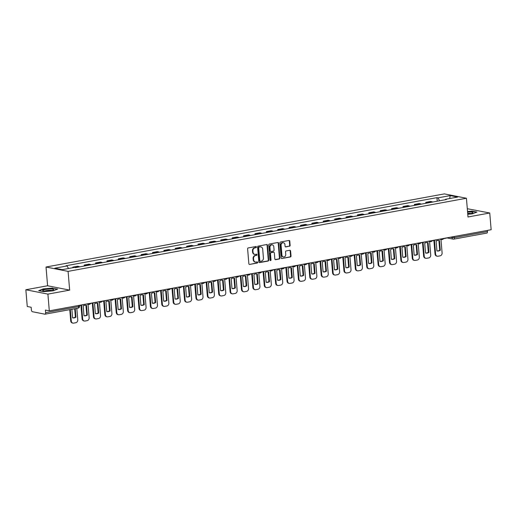 <?xml version="1.0" encoding="UTF-8"?>
<svg xmlns="http://www.w3.org/2000/svg" width="517" height="517" viewBox="0 0 517 517"><rect width="100%" height="100%" fill="white"/><g stroke="black" fill="none" stroke-linecap="round" stroke-linejoin="round"><path stroke-width="0.78" d="M256.419 247.016A0.588 0.498 101.2 0 0 255.87 246.531L248.257 247.927A0.84 0.717 101.2 0 0 247.611 248.884L248.858 263.741A0.84 0.717 101.2 0 0 249.646 264.433L257.253 263.037A0.588 0.498 101.2 0 0 257.156 261.88L256.173 262.061A2.688 2.288 101.2 0 1 255.43 262.054A2.688 2.288 101.2 0 1 253.66 259.844L253.556 258.603A2.688 2.288 101.2 0 1 255.624 255.54L256.613 255.359A0.588 0.498 101.2 0 0 256.516 254.209L255.527 254.39A2.688 2.288 101.2 0 1 254.784 254.383A2.688 2.288 101.2 0 1 253.013 252.167L252.91 250.932A2.688 2.288 101.2 0 1 254.984 247.869L255.967 247.688A0.588 0.498 101.2 0 0 256.419 247.016M254.784 254.383L254.345 254.299A2.688 2.288 101.2 0 1 252.574 252.083L252.47 250.842A2.688 2.288 101.2 0 1 254.538 247.779L255.527 247.598A0.588 0.498 101.2 0 0 255.792 246.544M249.646 264.433L256.813 262.946A0.588 0.498 101.2 0 0 257.085 261.893M255.43 262.054L254.991 261.97A2.688 2.288 101.2 0 1 253.22 259.754L253.117 258.519A2.688 2.288 101.2 0 1 255.185 255.456L256.167 255.275A0.588 0.498 101.2 0 0 256.438 254.222M289.475 246.273A0.84 0.717 101.2 0 0 290.121 245.317L289.772 241.148A0.84 0.717 101.2 0 0 288.984 240.45L280.531 242.008A0.84 0.717 101.2 0 0 279.884 242.964L281.132 257.815A0.84 0.717 101.2 0 0 281.914 258.506L290.373 256.955A0.84 0.717 101.2 0 0 291.019 255.999L290.593 250.965A0.84 0.717 101.2 0 0 289.811 250.273L286.192 250.939A0.84 0.717 101.2 0 0 285.546 251.895L285.752 254.39A2.249 1.913 101.2 0 1 283.4 256.943A2.249 1.913 101.2 0 1 281.92 255.094L281.099 245.317A2.249 1.913 101.2 0 1 283.452 242.757A2.249 1.913 101.2 0 1 284.932 244.612L285.067 246.241A0.84 0.717 101.2 0 0 285.856 246.932L289.029 246.182A0.84 0.717 101.2 0 0 289.682 245.226L289.326 241.058A0.84 0.717 101.2 0 0 288.99 240.45M69.653 290.121L47.596 285.765L25.85 289.759L47.907 294.115L69.653 290.121L68.082 271.38L466.424 198.244L467.995 216.991L489.748 212.998L491.15 229.729L49.309 310.846L45.406 310.071L45.625 312.682L78.687 306.607L79.508 306.29L79.431 305.314M47.907 294.115L49.309 310.846M267.489 245.239A0.84 0.717 101.2 0 0 266.707 244.541L258.254 246.098A0.84 0.717 101.2 0 0 257.602 247.055L258.849 261.906A0.84 0.717 101.2 0 0 259.637 262.597L268.09 261.046A0.84 0.717 101.2 0 0 268.737 260.09L267.489 245.239L267.05 245.148A0.84 0.717 101.2 0 0 266.707 244.541M269.389 244.05L277.842 242.499A0.84 0.717 101.2 0 1 278.631 243.19L279.878 258.041A0.84 0.717 101.2 0 1 279.232 259.004L275.613 259.663A0.84 0.717 101.2 0 1 274.824 258.972L274.32 252.949A0.84 0.717 101.2 0 0 273.538 252.257L271.134 252.697A0.84 0.717 101.2 0 0 270.488 253.653L271.018 259.922A0.588 0.498 101.2 0 1 270.01 260.109L268.743 245.006A0.84 0.717 101.2 0 1 269.389 244.05M25.85 289.759L27.252 306.484L31.156 307.26L31.375 309.864A1.713 0.853 -100.4 0 0 32.403 311.719L44.882 314.187A1.713 0.853 -100.4 0 0 45.05 314.187A1.713 0.853 -100.4 0 0 45.625 312.682M47.596 285.765L46.026 267.018L444.368 193.888L466.424 198.244M489.748 212.998L467.303 208.713M487.369 230.42L487.466 231.558A1.713 0.853 79.6 0 1 486.891 233.07A1.713 0.853 79.6 0 1 486.723 233.07M79.65 266.856A3.936 1.958 -100.4 0 0 78.978 266.526L74.164 267.405A3.936 1.958 79.6 0 1 74.299 267.444M74.164 267.405L72.819 267.14L72.865 267.709M78.978 266.526L77.634 266.255L72.819 267.14M84.284 266.003L84.206 265.053L85.551 265.318A3.936 1.958 79.6 0 1 86.216 265.654M91.037 264.769A3.936 1.958 -100.4 0 0 90.365 264.433L89.021 264.168L84.206 265.053M95.671 263.916L95.587 262.959L96.938 263.224A3.936 1.958 79.6 0 1 97.603 263.56M102.418 262.675A3.936 1.958 -100.4 0 0 101.752 262.345L100.408 262.074L95.587 262.959M107.058 261.828L106.974 260.872L108.318 261.137A3.936 1.958 79.6 0 1 108.99 261.473M113.805 260.587A3.936 1.958 -100.4 0 0 113.139 260.251L111.795 259.986L106.974 260.872M118.438 259.734L118.361 258.778L119.705 259.049A3.936 1.958 79.6 0 1 120.377 259.379M125.192 258.494A3.936 1.958 -100.4 0 0 124.519 258.164L123.175 257.899L118.361 258.778M129.825 257.647L129.748 256.69L131.092 256.955A3.936 1.958 79.6 0 1 131.757 257.292M136.578 256.406A3.936 1.958 -100.4 0 0 135.906 256.07L134.562 255.805L129.748 256.69M141.212 255.553L141.128 254.603L142.479 254.868A3.936 1.958 79.6 0 1 143.144 255.198M147.959 254.312A3.936 1.958 -100.4 0 0 147.293 253.983L145.949 253.718L141.128 254.603M152.599 253.466L152.515 252.509L153.859 252.774A3.936 1.958 79.6 0 1 154.531 253.11M159.346 252.225A3.936 1.958 -100.4 0 0 158.68 251.889L157.336 251.624L152.515 252.509M163.979 251.372L163.902 250.422L165.246 250.687A3.936 1.958 79.6 0 1 165.918 251.016M170.733 250.138A3.936 1.958 -100.4 0 0 170.067 249.801L168.716 249.537L163.902 250.422M175.366 249.284L175.289 248.328L176.633 248.593A3.936 1.958 79.6 0 1 177.299 248.929M182.12 248.044A3.936 1.958 -100.4 0 0 181.448 247.714L180.103 247.443L175.289 248.328M186.753 247.191L186.669 246.241L188.02 246.506A3.936 1.958 79.6 0 1 188.686 246.842M193.5 245.956A3.936 1.958 -100.4 0 0 192.835 245.62L191.49 245.355L186.669 246.241M198.14 245.103L198.056 244.147L199.4 244.412A3.936 1.958 79.6 0 1 200.073 244.748M204.887 243.862A3.936 1.958 -100.4 0 0 204.221 243.533L202.877 243.261L198.056 244.147M209.521 243.016L209.443 242.059L210.787 242.324A3.936 1.958 79.6 0 1 211.459 242.66M216.274 241.775A3.936 1.958 -100.4 0 0 215.608 241.439L214.258 241.174L209.443 242.059M220.908 240.922L220.83 239.966L222.174 240.237A3.936 1.958 79.6 0 1 222.84 240.567M227.661 239.681A3.936 1.958 -100.4 0 0 226.989 239.352L225.645 239.087L220.83 239.966M232.295 238.835L232.217 237.878L233.561 238.143A3.936 1.958 79.6 0 1 234.227 238.479M239.048 237.594A3.936 1.958 -100.4 0 0 238.376 237.258L237.032 236.993L232.217 237.878M243.681 236.741L243.597 235.791L244.942 236.056A3.936 1.958 79.6 0 1 245.614 236.385M250.428 235.5A3.936 1.958 -100.4 0 0 249.763 235.17L248.418 234.905L243.597 235.791M255.062 234.653L254.984 233.697L256.329 233.962A3.936 1.958 79.6 0 1 257.001 234.298M261.815 233.413A3.936 1.958 -100.4 0 0 261.15 233.077L259.799 232.812L254.984 233.697M266.449 232.56L266.371 231.61L267.716 231.875A3.936 1.958 79.6 0 1 268.381 232.204M273.202 231.325A3.936 1.958 -100.4 0 0 272.53 230.989L271.186 230.724L266.371 231.61M277.836 230.472L277.758 229.516L279.102 229.781A3.936 1.958 79.6 0 1 279.768 230.117M284.589 229.231A3.936 1.958 -100.4 0 0 283.917 228.895L282.573 228.63L277.758 229.516M289.223 228.378L289.139 227.428L290.483 227.693A3.936 1.958 79.6 0 1 291.155 228.023M295.97 227.144A3.936 1.958 -100.4 0 0 295.304 226.808L293.96 226.543L289.139 227.428M300.603 226.291L300.526 225.334L301.87 225.599A3.936 1.958 79.6 0 1 302.542 225.935M307.356 225.05A3.936 1.958 -100.4 0 0 306.691 224.721L305.34 224.449L300.526 225.334M311.99 224.204L311.913 223.247L313.257 223.512A3.936 1.958 79.6 0 1 313.922 223.848M318.743 222.963A3.936 1.958 -100.4 0 0 318.071 222.627L316.727 222.362L311.913 223.247M323.377 222.11L323.299 221.153L324.644 221.425A3.936 1.958 79.6 0 1 325.309 221.754M330.13 220.869A3.936 1.958 -100.4 0 0 329.458 220.539L328.114 220.274L323.299 221.153M334.764 220.022L334.68 219.066L336.031 219.331A3.936 1.958 79.6 0 1 336.696 219.667M341.511 218.781A3.936 1.958 -100.4 0 0 340.845 218.445L339.501 218.18L334.68 219.066M346.144 217.928L346.067 216.978L347.411 217.243A3.936 1.958 79.6 0 1 348.083 217.573M352.898 216.688A3.936 1.958 -100.4 0 0 352.232 216.358L350.881 216.093L346.067 216.978M357.531 215.841L357.454 214.885L358.798 215.15A3.936 1.958 79.6 0 1 359.47 215.486M364.285 214.6A3.936 1.958 -100.4 0 0 363.613 214.264L362.268 213.999L357.454 214.885M368.918 213.747L368.841 212.797L370.185 213.062A3.936 1.958 79.6 0 1 370.851 213.392M375.672 212.513A3.936 1.958 -100.4 0 0 374.999 212.177L373.655 211.912L368.841 212.797M380.305 211.66L380.221 210.703L381.572 210.968A3.936 1.958 79.6 0 1 382.237 211.304M387.052 210.419A3.936 1.958 -100.4 0 0 386.386 210.083L385.042 209.818L380.221 210.703M391.692 209.566L391.608 208.616L392.952 208.881A3.936 1.958 79.6 0 1 393.624 209.211M398.439 208.332A3.936 1.958 -100.4 0 0 397.773 207.996L396.423 207.731L391.608 208.616M403.073 207.479L402.995 206.522L404.339 206.787A3.936 1.958 79.6 0 1 405.011 207.123M409.826 206.238A3.936 1.958 -100.4 0 0 409.154 205.908L407.81 205.637L402.995 206.522M414.46 205.391L414.382 204.435L415.726 204.7A3.936 1.958 79.6 0 1 416.392 205.036M421.213 204.15A3.936 1.958 -100.4 0 0 420.541 203.814L419.197 203.549L414.382 204.435M425.846 203.297L425.762 202.341L427.113 202.612A3.936 1.958 79.6 0 1 427.779 202.942M432.593 202.057A3.936 1.958 -100.4 0 0 431.928 201.727L430.583 201.462L425.762 202.341M439.579 200.777L437.97 197.849L450.229 195.6L457.642 197.067L445.376 199.316L446.417 199.523L75.514 267.619L74.48 267.412L62.214 269.661L54.808 268.2L67.068 265.945L68.483 268.51M437.97 197.849L436.93 197.649L66.034 265.744L67.068 265.945M68.082 271.38L46.026 267.018M52.773 288.079L43.273 288.887L38.691 290.67L43.602 291.64L53.102 290.832L57.691 289.055L52.799 288.337M467.769 214.251L472.318 213.864L476.907 212.086L471.989 211.117L467.536 211.498M437.233 201.21L436.93 197.649M445.376 199.316L445.163 199.749M449.628 198.534L450.229 195.6M259.191 262.513A0.84 0.717 101.2 0 0 259.198 262.513L267.651 260.956A0.84 0.717 101.2 0 0 268.297 259.999L267.05 245.148M259.133 247.107A0.588 0.498 101.2 0 0 258.681 247.772L259.78 260.814A0.588 0.498 101.2 0 0 260.329 261.298L261.369 261.104A2.688 2.288 101.2 0 0 263.437 258.048L262.688 249.136A2.688 2.288 101.2 0 0 260.917 246.919A2.688 2.288 101.2 0 0 260.174 246.913L258.694 247.016A0.588 0.498 101.2 0 0 258.242 247.688L258.681 247.772M259.889 261.214A0.588 0.498 101.2 0 1 259.34 260.723L258.242 247.688M260.917 246.919L260.478 246.829A2.688 2.288 101.2 0 0 259.734 246.829L260.174 246.913M258.694 247.016L259.734 246.829M275.613 259.663L275.173 259.579A0.84 0.717 101.2 0 0 275.173 259.579L278.792 258.914A0.84 0.717 101.2 0 0 279.438 257.957L278.191 243.106A0.84 0.717 101.2 0 0 277.849 242.499M273.764 252.257L273.325 252.167A0.84 0.717 101.2 0 0 273.092 252.167L270.695 252.606A0.84 0.717 101.2 0 0 270.048 253.563L270.572 259.838L271.018 259.922M270.191 260.484A0.588 0.498 101.2 0 0 270.572 259.838M273.797 246.699A2.249 1.913 101.2 0 0 272.317 244.845A2.249 1.913 101.2 0 0 269.964 247.404L270.255 250.848A0.84 0.717 101.2 0 0 271.037 251.54L273.441 251.1A0.84 0.717 101.2 0 0 274.088 250.144L273.797 246.699M272.317 244.845L271.877 244.761A2.249 1.913 101.2 0 0 269.525 247.313L269.964 247.404M270.805 251.54L270.365 251.449A0.84 0.717 101.2 0 1 269.809 250.758L269.525 247.313M285.856 246.932L285.416 246.848A0.84 0.717 101.2 0 0 285.416 246.848L289.029 246.182M283.452 242.757L283.012 242.673A2.249 1.913 101.2 0 0 280.66 245.226L281.099 245.317M283.4 256.943L282.961 256.859A2.249 1.913 101.2 0 1 281.481 255.004L280.66 245.226M281.914 258.506L289.927 256.871A0.84 0.717 101.2 0 0 290.573 255.915L290.153 250.881A0.84 0.717 101.2 0 0 289.811 250.273M69.756 309.651L70.7 320.883A2.566 2.184 101.2 0 0 72.393 322.996L72.962 323.112A2.566 2.184 101.2 0 0 73.672 323.112L75.792 322.724A2.566 2.184 -78.8 0 0 77.77 319.803L76.807 308.358M75.236 308.649L75.954 317.199L75.385 317.083A5.306 4.511 -78.8 0 1 72.6 317.806M75.385 317.083L74.681 308.746M85.227 304.248L79.45 305.56M72.962 323.112A2.566 2.184 101.2 0 1 71.275 320.992L70.312 309.554M75.954 317.199A5.306 4.511 -78.8 0 1 72.839 317.871A5.306 4.511 -78.8 0 1 72.6 317.813L71.882 309.263M45.528 291.065A5.564 0.931 -4.8 0 0 53.522 289.856A5.564 0.931 -4.8 0 0 50.879 288.99A5.564 0.931 -4.8 0 0 44.675 289.598A5.564 0.931 -4.8 0 0 42.93 290.748A5.564 0.931 -4.8 0 0 45.528 291.065M51.706 290.47A3.806 0.64 -4.8 0 0 50.117 290.315A3.806 0.64 -4.8 0 0 44.824 291.045M39.137 290.754L43.441 289.087L52.65 288.305L57.264 289.216M467.743 213.973A5.564 0.931 -4.8 0 0 472.738 212.894A5.564 0.931 -4.8 0 0 470.095 212.028A5.564 0.931 -4.8 0 0 467.588 212.112M470.922 213.502A3.806 0.64 -4.8 0 0 469.333 213.347A3.806 0.64 -4.8 0 0 467.698 213.405M467.555 211.705L471.859 211.343L476.48 212.254M80.949 305.288L82.087 318.789A2.566 2.184 101.2 0 0 83.773 320.908L84.349 321.018A2.566 2.184 101.2 0 0 85.059 321.025L87.173 320.637A2.566 2.184 -78.8 0 0 89.15 317.709L88.019 304.203M86.52 305.34L87.341 315.105L86.766 314.995A5.306 4.511 -78.8 0 1 83.98 315.713L83.166 305.961A5.306 4.511 101.2 0 1 86.274 305.282A5.306 4.511 101.2 0 1 86.52 305.34L86.029 305.243M86.766 314.995L85.951 305.237M96.608 302.161L90.527 303.531M84.349 321.018A2.566 2.184 101.2 0 1 82.655 318.905L81.505 305.185M87.341 315.105A5.306 4.511 -78.8 0 1 84.226 315.777A5.306 4.511 -78.8 0 1 83.987 315.719M92.336 303.195L93.467 316.701A2.566 2.184 101.2 0 0 95.16 318.815L95.735 318.931A2.566 2.184 101.2 0 0 96.446 318.931L98.56 318.543A2.566 2.184 -78.8 0 0 100.537 315.622L99.406 302.115M97.907 303.253L98.728 313.018L98.152 312.901A5.306 4.511 -78.8 0 1 95.367 313.625L94.546 303.867A5.306 4.511 101.2 0 1 97.661 303.195A5.306 4.511 101.2 0 1 97.907 303.253L97.416 303.156M98.152 312.901L97.332 303.143M107.995 300.073L101.914 301.437M95.735 318.931A2.566 2.184 101.2 0 1 94.042 316.811L92.892 303.091M98.728 313.018A5.306 4.511 -78.8 0 1 95.613 313.69A5.306 4.511 -78.8 0 1 95.367 313.632M103.723 301.107L104.854 314.607A2.566 2.184 101.2 0 0 106.547 316.727L107.122 316.837A2.566 2.184 101.2 0 0 107.827 316.843L109.947 316.456A2.566 2.184 -78.8 0 0 111.924 313.528L110.787 300.022M110.115 310.924A5.306 4.511 -78.8 0 1 107 311.596A5.306 4.511 -78.8 0 1 106.754 311.544L105.933 301.779A5.306 4.511 101.2 0 1 109.048 301.107A5.306 4.511 101.2 0 1 109.294 301.159L110.115 310.924L109.539 310.814A5.306 4.511 -78.8 0 1 106.754 311.538M109.539 310.814L108.719 301.056M119.382 297.979L113.294 299.349M107.122 316.837A2.566 2.184 101.2 0 1 105.429 314.724L104.279 301.004M109.294 301.159L108.803 301.062M115.104 299.013L116.241 312.52A2.566 2.184 101.2 0 0 117.934 314.633L118.503 314.75A2.566 2.184 101.2 0 0 119.214 314.75L121.333 314.362A2.566 2.184 -78.8 0 0 123.311 311.441L122.174 297.934M120.674 299.072L121.495 308.836L120.926 308.72A5.306 4.511 -78.8 0 1 118.141 309.444L117.32 299.686A5.306 4.511 101.2 0 1 120.435 299.013A5.306 4.511 101.2 0 1 120.674 299.072L120.19 298.975M120.926 308.72L120.106 298.962M130.769 295.892L124.681 297.256M118.503 314.75A2.566 2.184 101.2 0 1 116.816 312.63L115.659 298.91M121.495 308.836A5.306 4.511 -78.8 0 1 118.387 309.509A5.306 4.511 -78.8 0 1 118.141 309.45M126.491 296.926L127.628 310.426A2.566 2.184 101.2 0 0 129.315 312.546L129.89 312.662A2.566 2.184 101.2 0 0 130.601 312.662L132.714 312.274A2.566 2.184 -78.8 0 0 134.691 309.347L133.56 295.84M132.882 306.743A5.306 4.511 -78.8 0 1 129.767 307.415A5.306 4.511 -78.8 0 1 129.528 307.363L128.707 297.598A5.306 4.511 101.2 0 1 131.816 296.926A5.306 4.511 101.2 0 1 132.061 296.978L132.882 306.743L132.307 306.633A5.306 4.511 -78.8 0 1 129.521 307.356M132.307 306.633L131.492 296.874M142.149 293.798L136.068 295.168M129.89 312.662A2.566 2.184 101.2 0 1 128.197 310.543L127.046 296.823M132.061 296.978L131.57 296.881M137.877 294.832L139.008 308.339A2.566 2.184 101.2 0 0 140.702 310.458L141.277 310.568A2.566 2.184 101.2 0 0 141.988 310.575L144.101 310.181A2.566 2.184 -78.8 0 0 146.078 307.26L144.947 293.753M143.448 294.89L144.269 304.655L143.694 304.539A5.306 4.511 -78.8 0 1 140.908 305.263L140.088 295.504A5.306 4.511 101.2 0 1 143.203 294.832A5.306 4.511 101.2 0 1 143.448 294.89L142.957 294.793M143.694 304.539L142.873 294.78M153.536 291.711L147.455 293.074M141.277 310.568A2.566 2.184 101.2 0 1 139.584 308.455L138.433 294.735M144.269 304.655A5.306 4.511 -78.8 0 1 141.154 305.327A5.306 4.511 -78.8 0 1 140.908 305.269M149.264 292.745L150.395 306.251A2.566 2.184 101.2 0 0 152.088 308.365L152.664 308.481A2.566 2.184 101.2 0 0 153.368 308.481L155.488 308.093A2.566 2.184 -78.8 0 0 157.465 305.172L156.328 291.666M154.835 292.796L155.656 302.561L155.081 302.451A5.306 4.511 -78.8 0 1 152.295 303.175L151.475 293.417A5.306 4.511 101.2 0 1 154.589 292.745A5.306 4.511 101.2 0 1 154.835 292.796L154.344 292.7M155.081 302.451L154.26 292.693M164.923 289.617L158.835 290.987M152.664 308.481A2.566 2.184 101.2 0 1 150.97 306.361L149.82 292.641M155.656 302.561A5.306 4.511 -78.8 0 1 152.541 303.24A5.306 4.511 -78.8 0 1 152.295 303.182M160.645 290.651L161.782 304.158A2.566 2.184 101.2 0 0 163.475 306.277L164.044 306.387A2.566 2.184 101.2 0 0 164.755 306.394L166.875 306.006A2.566 2.184 -78.8 0 0 168.852 303.078L167.715 289.572M166.215 290.709L167.036 300.474L166.468 300.358A5.306 4.511 -78.8 0 1 163.682 301.081L162.861 291.323A5.306 4.511 101.2 0 1 165.976 290.651A5.306 4.511 101.2 0 1 166.215 290.709L165.731 290.612M166.468 300.358L165.647 290.606M176.31 287.53L170.222 288.893M164.044 306.387A2.566 2.184 101.2 0 1 162.357 304.274L161.201 290.554M167.036 300.474A5.306 4.511 -78.8 0 1 163.928 301.146A5.306 4.511 -78.8 0 1 163.682 301.088M172.032 288.564L173.169 302.07A2.566 2.184 101.2 0 0 174.856 304.183L175.431 304.3A2.566 2.184 101.2 0 0 176.142 304.3L178.255 303.912A2.566 2.184 -78.8 0 0 180.233 300.991L179.102 287.484M177.602 288.622L178.423 298.387L177.848 298.27A5.306 4.511 -78.8 0 1 175.069 298.994L174.248 289.236A5.306 4.511 101.2 0 1 177.363 288.564A5.306 4.511 101.2 0 1 177.602 288.622L177.111 288.525M177.848 298.27L177.034 288.512M187.69 285.436L181.609 286.806M175.431 304.3A2.566 2.184 101.2 0 1 173.738 302.18L172.588 288.46M178.423 298.387A5.306 4.511 -78.8 0 1 175.308 299.059A5.306 4.511 -78.8 0 1 175.069 299M183.419 286.476L184.55 299.976A2.566 2.184 101.2 0 0 186.243 302.096L186.818 302.206A2.566 2.184 101.2 0 0 187.529 302.212L189.642 301.825A2.566 2.184 -78.8 0 0 191.62 298.897L190.489 285.39M189.81 296.293A5.306 4.511 -78.8 0 1 186.695 296.965A5.306 4.511 -78.8 0 1 186.45 296.907L185.629 287.148A5.306 4.511 101.2 0 1 188.744 286.47A5.306 4.511 101.2 0 1 188.989 286.528L189.81 296.293L189.235 296.183A5.306 4.511 -78.8 0 1 186.45 296.9M189.235 296.183L188.414 286.424M199.077 283.348L192.996 284.718M186.818 302.206A2.566 2.184 101.2 0 1 185.125 300.093L183.974 286.373M188.989 286.528L188.498 286.431M194.806 284.382L195.937 297.889A2.566 2.184 101.2 0 0 197.63 300.002L198.205 300.118A2.566 2.184 101.2 0 0 198.909 300.118L201.029 299.731A2.566 2.184 -78.8 0 0 203.007 296.81L201.876 283.303M200.376 284.44L201.197 294.205L200.622 294.089A5.306 4.511 -78.8 0 1 197.837 294.813L197.016 285.054A5.306 4.511 101.2 0 1 200.131 284.382A5.306 4.511 101.2 0 1 200.376 284.44L199.885 284.344M200.622 294.089L199.801 284.331M210.464 281.261L204.377 282.625M198.205 300.118A2.566 2.184 101.2 0 1 196.512 297.999L195.361 284.279M201.197 294.205A5.306 4.511 -78.8 0 1 198.082 294.877A5.306 4.511 -78.8 0 1 197.837 294.819M206.186 282.295L207.323 295.795A2.566 2.184 101.2 0 0 209.017 297.915L209.585 298.025A2.566 2.184 101.2 0 0 210.296 298.031L212.416 297.643A2.566 2.184 -78.8 0 0 214.393 294.716L213.256 281.209M211.757 282.347L212.577 292.111L212.009 292.002A5.306 4.511 -78.8 0 1 209.223 292.725L208.403 282.967A5.306 4.511 101.2 0 1 211.518 282.295A5.306 4.511 101.2 0 1 211.757 282.347L211.272 282.25M212.009 292.002L211.188 282.243M221.851 279.167L215.763 280.537M209.585 298.025A2.566 2.184 101.2 0 1 207.899 295.911L206.742 282.192M212.577 292.111A5.306 4.511 -78.8 0 1 209.469 292.784A5.306 4.511 -78.8 0 1 209.223 292.732M217.573 280.201L218.71 293.708A2.566 2.184 101.2 0 0 220.397 295.821L220.972 295.937A2.566 2.184 101.2 0 0 221.683 295.937L223.796 295.55A2.566 2.184 -78.8 0 0 225.78 292.628L224.643 279.122M223.964 290.024A5.306 4.511 -78.8 0 1 220.849 290.696A5.306 4.511 -78.8 0 1 220.61 290.638L219.79 280.873A5.306 4.511 101.2 0 1 222.905 280.201A5.306 4.511 101.2 0 1 223.144 280.259L223.964 290.024L223.389 289.908A5.306 4.511 -78.8 0 1 220.61 290.632M223.389 289.908L222.575 280.149M233.232 277.08L227.15 278.443M220.972 295.937A2.566 2.184 101.2 0 1 219.279 293.818L218.129 280.098M223.144 280.259L222.653 280.162M228.96 278.114L230.091 291.614A2.566 2.184 101.2 0 0 231.784 293.734L232.359 293.85A2.566 2.184 101.2 0 0 233.07 293.85L235.183 293.462A2.566 2.184 -78.8 0 0 237.161 290.535L236.03 277.028M234.531 278.165L235.351 287.93L234.776 287.82A5.306 4.511 -78.8 0 1 231.991 288.544L231.177 278.786A5.306 4.511 101.2 0 1 234.285 278.114A5.306 4.511 101.2 0 1 234.531 278.165L234.039 278.068M234.776 287.82L233.955 278.062M244.619 274.986L238.537 276.356M232.359 293.85A2.566 2.184 101.2 0 1 230.666 291.73L229.516 278.01M235.351 287.93A5.306 4.511 -78.8 0 1 232.236 288.602A5.306 4.511 -78.8 0 1 231.991 288.551M240.347 276.02L241.478 289.526A2.566 2.184 101.2 0 0 243.171 291.646L243.746 291.756A2.566 2.184 101.2 0 0 244.457 291.762L246.57 291.368A2.566 2.184 -78.8 0 0 248.548 288.447L247.417 274.941M245.918 276.078L246.738 285.843L246.163 285.727A5.306 4.511 -78.8 0 1 243.378 286.45L242.557 276.692A5.306 4.511 101.2 0 1 245.672 276.02A5.306 4.511 101.2 0 1 245.918 276.078L245.426 275.981M246.163 285.727L245.342 275.968M256.005 272.898L249.918 274.262M243.746 291.756A2.566 2.184 101.2 0 1 242.053 289.643L240.903 275.923M246.738 285.843A5.306 4.511 -78.8 0 1 243.623 286.515A5.306 4.511 -78.8 0 1 243.378 286.457M251.727 273.932L252.865 287.439A2.566 2.184 101.2 0 0 254.558 289.552L255.127 289.669A2.566 2.184 101.2 0 0 255.837 289.669L257.957 289.281A2.566 2.184 -78.8 0 0 259.935 286.36L258.797 272.853M258.119 283.749A5.306 4.511 -78.8 0 1 255.01 284.421A5.306 4.511 -78.8 0 1 254.765 284.369L253.944 274.605A5.306 4.511 101.2 0 1 257.059 273.932A5.306 4.511 101.2 0 1 257.304 273.984L258.119 283.749L257.55 283.639A5.306 4.511 -78.8 0 1 254.765 284.363M257.55 283.639L256.729 273.881M267.392 270.805L261.305 272.175M255.127 289.669A2.566 2.184 101.2 0 1 253.44 287.549L252.283 273.829M257.304 273.984L256.813 273.887M263.114 271.839L264.252 285.345A2.566 2.184 101.2 0 0 265.945 287.465L266.513 287.575A2.566 2.184 101.2 0 0 267.224 287.581L269.344 287.193A2.566 2.184 -78.8 0 0 271.322 284.266L270.184 270.759M268.685 271.897L269.506 281.662L268.93 281.545A5.306 4.511 -78.8 0 1 266.152 282.269L265.331 272.511A5.306 4.511 101.2 0 1 268.446 271.839A5.306 4.511 101.2 0 1 268.685 271.897L268.194 271.8M268.93 281.545L268.116 271.793M278.773 268.717L272.692 270.081M266.513 287.575A2.566 2.184 101.2 0 1 264.82 285.462L263.67 271.742M269.506 281.662A5.306 4.511 -78.8 0 1 266.391 282.334A5.306 4.511 -78.8 0 1 266.152 282.276M274.501 269.751L275.632 283.258A2.566 2.184 101.2 0 0 277.325 285.371L277.9 285.487A2.566 2.184 101.2 0 0 278.611 285.487L280.725 285.1A2.566 2.184 -78.8 0 0 282.702 282.179L281.571 268.672M280.072 269.809L280.893 279.568L280.317 279.458A5.306 4.511 -78.8 0 1 277.532 280.182L276.718 270.423A5.306 4.511 101.2 0 1 279.826 269.751A5.306 4.511 101.2 0 1 280.072 269.809L279.581 269.712M280.317 279.458L279.497 269.7M290.16 266.623L284.079 267.993M277.9 285.487A2.566 2.184 101.2 0 1 276.207 283.368L275.057 269.648M280.893 279.568A5.306 4.511 -78.8 0 1 277.778 280.246A5.306 4.511 -78.8 0 1 277.532 280.188M285.888 267.664L287.019 281.164A2.566 2.184 101.2 0 0 288.712 283.284L289.287 283.394A2.566 2.184 101.2 0 0 289.998 283.4L292.111 283.012A2.566 2.184 -78.8 0 0 294.089 280.085L292.958 266.578M291.459 267.716L292.279 277.48L291.704 277.37A5.306 4.511 -78.8 0 1 288.919 278.088L288.098 268.336A5.306 4.511 101.2 0 1 291.213 267.657A5.306 4.511 101.2 0 1 291.459 267.716L290.968 267.619M291.704 277.37L290.884 267.612M301.547 264.536L295.465 265.906M289.287 283.394A2.566 2.184 101.2 0 1 287.594 281.28L286.444 267.56M292.279 277.48A5.306 4.511 -78.8 0 1 289.165 278.152A5.306 4.511 -78.8 0 1 288.919 278.094M297.275 265.57L298.406 279.077A2.566 2.184 101.2 0 0 300.099 281.19L300.674 281.306A2.566 2.184 101.2 0 0 301.379 281.306L303.498 280.918A2.566 2.184 -78.8 0 0 305.476 277.997L304.339 264.491M302.846 265.628L303.66 275.393L303.091 275.277A5.306 4.511 -78.8 0 1 300.306 276L299.485 266.242A5.306 4.511 101.2 0 1 302.6 265.57A5.306 4.511 101.2 0 1 302.846 265.628L302.355 265.531M303.091 275.277L302.271 265.518M312.934 262.449L306.846 263.812M300.674 281.306A2.566 2.184 101.2 0 1 298.981 279.186L297.824 265.467M303.66 275.393A5.306 4.511 -78.8 0 1 300.551 276.065A5.306 4.511 -78.8 0 1 300.306 276.007M308.655 263.483L309.793 276.983A2.566 2.184 101.2 0 0 311.486 279.102L312.055 279.212A2.566 2.184 101.2 0 0 312.766 279.219L314.885 278.831A2.566 2.184 -78.8 0 0 316.863 275.904L315.725 262.397M314.226 263.534L315.047 273.299L314.472 273.189A5.306 4.511 -78.8 0 1 311.693 273.913L310.872 264.155A5.306 4.511 101.2 0 1 313.987 263.483A5.306 4.511 101.2 0 1 314.226 263.534L313.735 263.437M314.472 273.189L313.657 263.431M324.314 260.355L318.233 261.725M312.055 279.212A2.566 2.184 101.2 0 1 310.362 277.099L309.211 263.379M315.047 273.299A5.306 4.511 -78.8 0 1 311.932 273.971A5.306 4.511 -78.8 0 1 311.693 273.92M320.042 261.389L321.18 274.895A2.566 2.184 101.2 0 0 322.867 277.009L323.442 277.125A2.566 2.184 101.2 0 0 324.153 277.125L326.266 276.737A2.566 2.184 -78.8 0 0 328.243 273.816L327.112 260.31M325.613 261.447L326.434 271.212L325.859 271.095A5.306 4.511 -78.8 0 1 323.073 271.819L322.259 262.061A5.306 4.511 101.2 0 1 325.367 261.389A5.306 4.511 101.2 0 1 325.613 261.447L325.122 261.35M325.859 271.095L325.038 261.337M335.701 258.267L329.62 259.631M323.442 277.125A2.566 2.184 101.2 0 1 321.748 275.005L320.598 261.285M326.434 271.212A5.306 4.511 -78.8 0 1 323.319 271.884A5.306 4.511 -78.8 0 1 323.073 271.826M331.429 259.301L332.56 272.802A2.566 2.184 101.2 0 0 334.253 274.921L334.829 275.031A2.566 2.184 101.2 0 0 335.539 275.038L337.653 274.65A2.566 2.184 -78.8 0 0 339.63 271.722L338.499 258.216M337 259.353L337.821 269.118L337.246 269.008A5.306 4.511 -78.8 0 1 334.46 269.732L333.639 259.973A5.306 4.511 101.2 0 1 336.754 259.301A5.306 4.511 101.2 0 1 337 259.353L336.509 259.256M337.246 269.008L336.425 259.25M347.088 256.173L341.007 257.544M334.829 275.031A2.566 2.184 101.2 0 1 333.135 272.918L331.985 259.198M337.821 269.118A5.306 4.511 -78.8 0 1 334.706 269.79A5.306 4.511 -78.8 0 1 334.46 269.738M342.816 257.207L343.947 270.714A2.566 2.184 101.2 0 0 345.64 272.834L346.216 272.944A2.566 2.184 101.2 0 0 346.92 272.95L349.04 272.556A2.566 2.184 -78.8 0 0 351.017 269.635L349.88 256.128M348.387 257.266L349.201 267.03L348.632 266.914A5.306 4.511 -78.8 0 1 345.847 267.638L345.026 257.88A5.306 4.511 101.2 0 1 348.141 257.207A5.306 4.511 101.2 0 1 348.387 257.266L347.896 257.169M348.632 266.914L347.812 257.156M358.475 254.086L352.387 255.45M346.216 272.944A2.566 2.184 101.2 0 1 344.522 270.83L343.366 257.111M349.201 267.03A5.306 4.511 -78.8 0 1 346.093 267.703A5.306 4.511 -78.8 0 1 345.847 267.644M354.197 255.12L355.334 268.627A2.566 2.184 101.2 0 0 357.027 270.74L357.596 270.856A2.566 2.184 101.2 0 0 358.307 270.856L360.427 270.469A2.566 2.184 -78.8 0 0 362.404 267.548L361.267 254.041M359.767 255.172L360.588 264.937L360.013 264.827A5.306 4.511 -78.8 0 1 357.234 265.551L356.413 255.792A5.306 4.511 101.2 0 1 359.528 255.12A5.306 4.511 101.2 0 1 359.767 255.172L359.276 255.075M360.013 264.827L359.199 255.068M369.855 251.992L363.774 253.362M357.596 270.856A2.566 2.184 101.2 0 1 355.909 268.737L354.752 255.017M360.588 264.937A5.306 4.511 -78.8 0 1 357.473 265.609A5.306 4.511 -78.8 0 1 357.234 265.557M365.584 253.026L366.721 266.533A2.566 2.184 101.2 0 0 368.408 268.653L368.983 268.762A2.566 2.184 101.2 0 0 369.694 268.769L371.807 268.381A2.566 2.184 -78.8 0 0 373.785 265.454L372.654 251.947M371.975 262.849A5.306 4.511 -78.8 0 1 368.86 263.521A5.306 4.511 -78.8 0 1 368.615 263.463L367.8 253.698A5.306 4.511 101.2 0 1 370.909 253.026A5.306 4.511 101.2 0 1 371.154 253.084L371.975 262.849L371.4 262.733A5.306 4.511 -78.8 0 1 368.615 263.457M371.4 262.733L370.579 252.981M381.242 249.905L375.161 251.268M368.983 268.762A2.566 2.184 101.2 0 1 367.29 266.649L366.139 252.929M371.154 253.084L370.663 252.987M376.971 250.939L378.101 264.445A2.566 2.184 101.2 0 0 379.795 266.559L380.37 266.675A2.566 2.184 101.2 0 0 381.081 266.675L383.194 266.287A2.566 2.184 -78.8 0 0 385.171 263.366L384.041 249.86M382.541 250.997L383.362 260.755L382.787 260.646A5.306 4.511 -78.8 0 1 380.001 261.369L379.181 251.611A5.306 4.511 101.2 0 1 382.296 250.939A5.306 4.511 101.2 0 1 382.541 250.997L382.05 250.9M382.787 260.646L381.966 250.887M392.629 247.811L386.548 249.181M380.37 266.675A2.566 2.184 101.2 0 1 378.677 264.555L377.526 250.835M383.362 260.755A5.306 4.511 -78.8 0 1 380.247 261.434A5.306 4.511 -78.8 0 1 380.001 261.376M388.357 248.851L389.488 262.352A2.566 2.184 101.2 0 0 391.182 264.471L391.757 264.581A2.566 2.184 101.2 0 0 392.461 264.588L394.581 264.2A2.566 2.184 -78.8 0 0 396.558 261.272L395.421 247.766M393.928 248.903L394.742 258.668L394.174 258.558A5.306 4.511 -78.8 0 1 391.388 259.275L390.568 249.524A5.306 4.511 101.2 0 1 393.683 248.845A5.306 4.511 101.2 0 1 393.928 248.903L393.437 248.806M394.174 258.558L393.353 248.8M404.016 245.724L397.928 247.094M391.757 264.581A2.566 2.184 101.2 0 1 390.064 262.468L388.913 248.748M394.742 258.668A5.306 4.511 -78.8 0 1 391.634 259.34A5.306 4.511 -78.8 0 1 391.388 259.282M399.738 246.758L400.875 260.264A2.566 2.184 101.2 0 0 402.569 262.377L403.137 262.494A2.566 2.184 101.2 0 0 403.848 262.494L405.968 262.106A2.566 2.184 -78.8 0 0 407.945 259.185L406.808 245.678M406.129 256.581A5.306 4.511 -78.8 0 1 403.014 257.253A5.306 4.511 -78.8 0 1 402.775 257.195L401.955 247.43A5.306 4.511 101.2 0 1 405.069 246.758A5.306 4.511 101.2 0 1 405.309 246.816L406.129 256.581L405.561 256.464A5.306 4.511 -78.8 0 1 402.775 257.188M405.561 256.464L404.74 246.706M415.403 243.636L409.315 245M403.137 262.494A2.566 2.184 101.2 0 1 401.451 260.374L400.294 246.654M405.309 246.816L404.817 246.719M411.125 244.67L412.262 258.17A2.566 2.184 101.2 0 0 413.949 260.29L414.524 260.4A2.566 2.184 101.2 0 0 415.235 260.406L417.348 260.019A2.566 2.184 -78.8 0 0 419.326 257.091L418.195 243.585M416.696 244.722L417.516 254.487L416.941 254.377A5.306 4.511 -78.8 0 1 414.156 255.101L413.341 245.342A5.306 4.511 101.2 0 1 416.45 244.67A5.306 4.511 101.2 0 1 416.696 244.722L416.204 244.625M416.941 254.377L416.12 244.619M426.784 241.542L420.702 242.912M414.524 260.4A2.566 2.184 101.2 0 1 412.831 258.287L411.681 244.567M417.516 254.487A5.306 4.511 -78.8 0 1 414.401 255.159A5.306 4.511 -78.8 0 1 414.162 255.107M422.512 242.576L423.643 256.083A2.566 2.184 101.2 0 0 425.336 258.196L425.911 258.313A2.566 2.184 101.2 0 0 426.622 258.313L428.735 257.925A2.566 2.184 -78.8 0 0 430.713 255.004L429.582 241.497M428.082 242.635L428.903 252.399L428.328 252.283A5.306 4.511 -78.8 0 1 425.543 253.007L424.722 243.248A5.306 4.511 101.2 0 1 427.837 242.576A5.306 4.511 101.2 0 1 428.082 242.635L427.591 242.538M428.328 252.283L427.507 242.525M438.17 239.455L432.089 240.819M425.911 258.313A2.566 2.184 101.2 0 1 424.218 256.193L423.068 242.473M428.903 252.399A5.306 4.511 -78.8 0 1 425.788 253.072A5.306 4.511 -78.8 0 1 425.543 253.013M433.899 240.489L435.03 253.989A2.566 2.184 101.2 0 0 436.723 256.109L437.298 256.219A2.566 2.184 101.2 0 0 438.002 256.225L440.122 255.837A2.566 2.184 -78.8 0 0 442.1 252.91L440.962 239.403M440.29 250.306A5.306 4.511 -78.8 0 1 437.175 250.978A5.306 4.511 -78.8 0 1 436.93 250.926L436.109 241.161A5.306 4.511 101.2 0 1 439.224 240.489A5.306 4.511 101.2 0 1 439.469 240.541L440.29 250.306L439.715 250.196A5.306 4.511 -78.8 0 1 436.93 250.919M439.715 250.196L438.894 240.437M449.557 237.361L443.47 238.731M437.298 256.219A2.566 2.184 101.2 0 1 435.605 254.105L434.454 240.386M439.469 240.541L438.978 240.444M449.906 237.297L454.404 237.633L487.466 231.558M451.994 236.915L452.065 237.723A1.713 1.454 -78.8 0 0 453.189 239.138A1.713 1.713 0 0 0 453.829 239.138A1.713 0.853 -100.4 0 0 454.404 237.633L454.307 236.489M420.541 203.814L415.726 204.7M409.154 205.908L404.339 206.787M397.773 207.996L392.952 208.881M386.386 210.083L381.572 210.968M374.999 212.177L370.185 213.062M363.613 214.264L358.798 215.15M352.232 216.358L347.411 217.243M340.845 218.445L336.031 219.331M329.458 220.539L324.644 221.425M318.071 222.627L313.257 223.512M306.691 224.721L301.87 225.599M295.304 226.808L290.483 227.693M283.917 228.895L279.102 229.781M272.53 230.989L267.716 231.875M261.15 233.077L256.329 233.962M249.763 235.17L244.942 236.056M238.376 237.258L233.561 238.143M226.989 239.352L222.174 240.237M215.608 241.439L210.787 242.324M204.221 243.533L199.4 244.412M192.835 245.62L188.02 246.506M181.448 247.714L176.633 248.593M170.067 249.801L165.246 250.687M158.68 251.889L153.859 252.774M147.293 253.983L142.479 254.868M135.906 256.07L131.092 256.955M124.519 258.164L119.705 259.049M113.139 260.251L108.318 261.137M101.752 262.345L96.938 263.224M90.365 264.433L85.551 265.318M431.928 201.727L427.113 202.612M89.189 304.345A1.713 1.454 -78.8 0 1 87.877 303.763M100.576 302.258A1.713 1.454 -78.8 0 1 99.258 301.676M111.963 300.164A1.713 1.454 -78.8 0 1 110.644 299.582M123.343 298.076A1.713 1.454 -78.8 0 1 122.031 297.495M134.73 295.983A1.713 1.454 -78.8 0 1 133.418 295.401M146.117 293.895A1.713 1.454 -78.8 0 1 144.799 293.313M157.504 291.801A1.713 1.454 -78.8 0 1 156.186 291.226M168.885 289.714A1.713 1.454 -78.8 0 1 167.573 289.132M180.271 287.62A1.713 1.454 -78.8 0 1 178.96 287.045M191.658 285.533A1.713 1.454 -78.8 0 1 190.34 284.951M203.045 283.445A1.713 1.454 -78.8 0 1 201.727 282.864M214.426 281.351A1.713 1.454 -78.8 0 1 213.114 280.77M225.813 279.264A1.713 1.454 -78.8 0 1 224.501 278.682M237.2 277.17A1.713 1.454 -78.8 0 1 235.881 276.589M248.587 275.083A1.713 1.454 -78.8 0 1 247.268 274.501M259.973 272.989A1.713 1.454 -78.8 0 1 258.655 272.414M271.354 270.902A1.713 1.454 -78.8 0 1 270.042 270.32M282.741 268.808A1.713 1.454 -78.8 0 1 281.422 268.233M294.128 266.72A1.713 1.454 -78.8 0 1 292.809 266.139M305.515 264.633A1.713 1.454 -78.8 0 1 304.196 264.051M316.895 262.539A1.713 1.454 -78.8 0 1 315.583 261.957M328.282 260.452A1.713 1.454 -78.8 0 1 326.964 259.87M339.669 258.358A1.713 1.454 -78.8 0 1 338.351 257.776M351.056 256.27A1.713 1.454 -78.8 0 1 349.738 255.689M362.436 254.177A1.713 1.454 -78.8 0 1 361.124 253.601M373.823 252.089A1.713 1.454 -78.8 0 1 372.505 251.508M385.21 249.995A1.713 1.454 -78.8 0 1 383.892 249.42M396.597 247.908A1.713 1.454 -78.8 0 1 395.279 247.326M407.978 245.821A1.713 1.454 -78.8 0 1 406.666 245.239M419.365 243.727A1.713 1.454 -78.8 0 1 418.046 243.145M430.751 241.639A1.713 1.454 -78.8 0 1 429.433 241.058M442.138 239.545A1.713 1.454 -78.8 0 1 440.82 238.964M78.59 305.469L78.687 306.607A1.713 0.853 -100.4 0 1 78.112 308.119A1.713 1.713 0 0 0 79.508 306.29M447.444 238.001L453.189 239.138A1.713 1.454 -78.8 0 0 453.661 239.138A1.713 0.853 -100.4 0 0 453.829 239.138L486.891 233.07M77.944 308.119A1.713 0.853 -100.4 0 0 78.112 308.119L45.05 314.187M254.538 247.779L254.984 247.869M252.47 250.842L252.91 250.932M252.574 252.083L253.013 252.167M256.167 255.275L256.613 255.359M255.185 255.456L255.624 255.54M253.117 258.519L253.556 258.603M253.22 259.754L253.66 259.844M256.813 262.946L257.253 263.037M255.527 247.598L255.967 247.688M268.297 259.999L268.737 260.09M267.651 260.956L268.09 261.046M259.198 262.513L259.637 262.597M259.34 260.723L259.78 260.814M278.191 243.106L278.631 243.19M279.438 257.957L279.878 258.041M278.792 258.914L279.232 259.004M273.092 252.167L273.538 252.257M270.695 252.606L271.134 252.697M270.048 253.563L270.488 253.653M269.809 250.758L270.255 250.848M281.481 255.004L281.92 255.094M290.153 250.881L290.593 250.965M290.573 255.915L291.019 255.999M289.927 256.871L290.373 256.955M289.326 241.058L289.772 241.148M289.682 245.226L290.121 245.317M71.275 320.992L70.7 320.883M82.655 318.905L82.087 318.789M94.042 316.811L93.467 316.701M105.429 314.724L104.854 314.607M116.816 312.63L116.241 312.52M128.197 310.543L127.628 310.426M139.584 308.455L139.008 308.339M150.97 306.361L150.395 306.251M162.357 304.274L161.782 304.158M173.738 302.18L173.169 302.07M185.125 300.093L184.55 299.976M196.512 297.999L195.937 297.889M207.899 295.911L207.323 295.795M219.279 293.818L218.71 293.708M230.666 291.73L230.091 291.614M242.053 289.643L241.478 289.526M253.44 287.549L252.865 287.439M264.82 285.462L264.252 285.345M276.207 283.368L275.632 283.258M287.594 281.28L287.019 281.164M298.981 279.186L298.406 279.077M310.362 277.099L309.793 276.983M321.748 275.005L321.18 274.895M333.135 272.918L332.56 272.802M344.522 270.83L343.947 270.714M355.909 268.737L355.334 268.627M367.29 266.649L366.721 266.533M378.677 264.555L378.101 264.445M390.064 262.468L389.488 262.352M401.451 260.374L400.875 260.264M412.831 258.287L412.262 258.17M424.218 256.193L423.643 256.083M435.605 254.105L435.03 253.989M86.798 303.964L88.717 304.345A1.713 1.713 0 0 0 90.656 303.253M98.178 301.87L100.104 302.251A1.713 1.713 0 0 0 102.043 301.165M109.565 299.782L111.485 300.164A1.713 1.713 0 0 0 113.423 299.072M120.952 297.695L122.872 298.07A1.713 1.713 0 0 0 124.81 296.984M132.339 295.601L134.258 295.983A1.713 1.713 0 0 0 136.197 294.89M143.72 293.514L145.645 293.889A1.713 1.713 0 0 0 147.584 292.803M155.106 291.42L157.032 291.801A1.713 1.713 0 0 0 158.965 290.716M166.493 289.333L168.413 289.707A1.713 1.713 0 0 0 170.352 288.622M177.88 287.239L179.8 287.62A1.713 1.713 0 0 0 181.738 286.534M189.261 285.151L191.187 285.533A1.713 1.713 0 0 0 193.125 284.44M200.648 283.058L202.574 283.439A1.713 1.713 0 0 0 204.506 282.353M212.035 280.97L213.954 281.351A1.713 1.713 0 0 0 215.893 280.259M223.422 278.883L225.341 279.258A1.713 1.713 0 0 0 227.28 278.172M234.802 276.789L236.728 277.17A1.713 1.713 0 0 0 238.667 276.078M246.189 274.701L248.115 275.076A1.713 1.713 0 0 0 250.047 273.991M257.576 272.608L259.495 272.989A1.713 1.713 0 0 0 261.434 271.903M268.963 270.52L270.882 270.895A1.713 1.713 0 0 0 272.821 269.809M280.343 268.426L282.269 268.808A1.713 1.713 0 0 0 284.208 267.722M291.73 266.339L293.656 266.72A1.713 1.713 0 0 0 295.588 265.628M303.117 264.245L305.036 264.626A1.713 1.713 0 0 0 306.975 263.541M314.504 262.158L316.423 262.539A1.713 1.713 0 0 0 318.362 261.447M325.891 260.07L327.81 260.445A1.713 1.713 0 0 0 329.749 259.36M337.271 257.977L339.197 258.358A1.713 1.713 0 0 0 341.136 257.266M348.658 255.889L350.578 256.264A1.713 1.713 0 0 0 352.516 255.178M360.045 253.795L361.965 254.177A1.713 1.713 0 0 0 363.903 253.091M371.432 251.708L373.352 252.083A1.713 1.713 0 0 0 375.29 250.997M382.813 249.614L384.738 249.995A1.713 1.713 0 0 0 386.677 248.91M394.2 247.527L396.119 247.908A1.713 1.713 0 0 0 398.058 246.816M405.587 245.433L407.506 245.814A1.713 1.713 0 0 0 409.445 244.728M416.973 243.345L418.893 243.727A1.713 1.713 0 0 0 420.832 242.635M428.354 241.252L430.28 241.633A1.713 1.713 0 0 0 432.218 240.547M439.741 239.164L441.66 239.545A1.713 1.713 0 0 0 443.599 238.453M259.721 261.208L260.167 261.298"/></g></svg>
